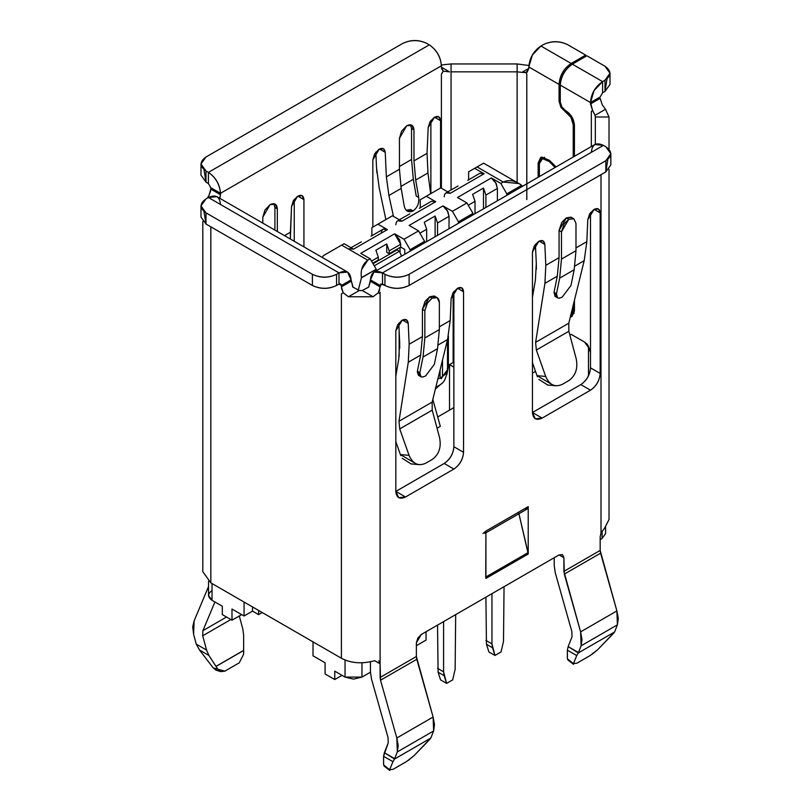<?xml version="1.0" encoding="UTF-8"?>
<svg xmlns="http://www.w3.org/2000/svg" width="811" height="811" viewBox="0 0 811 811"><rect width="100%" height="100%" fill="white"/><g stroke="black" fill="none" stroke-linecap="round" stroke-linejoin="round"><path stroke-width="1.22" d="M347.544 272.05L216.963 196.657L208.407 197.499L338.998 272.891L347.544 272.05L351.092 279.876L353.018 287.135L359.253 290.52L353.018 287.135L359.253 290.52L362.264 290.52L368.65 287.064M341.411 286.861L341.411 285.462L341.411 286.861L351.092 281.275L341.411 286.861L343.225 292.791L348.426 296.765L373.09 296.765L362.264 290.52L359.253 290.52L348.426 296.765L359.253 290.52M378.261 292.771L373.09 296.775L378.261 292.771L380.106 286.861L370.434 281.275L368.579 287.185L362.264 290.52L373.09 296.765L348.426 296.765L343.266 292.771L341.411 293.835L341.411 658.248L210.83 582.856L210.83 226.827L210.83 582.856L341.411 658.248C351.041 663.327 362.122 664.138 374.662 660.691C362.122 664.138 351.041 663.327 341.411 658.248L341.411 293.835L343.185 292.812L341.512 288.199M203.977 211.468L205.994 224.029L205.994 212.857L200.986 205.882L200.986 217.044L205.994 224.029L205.994 212.857L312.397 274.29L312.397 285.462L205.994 224.029L312.397 285.462C320.457 289.345 328.516 289.345 336.575 285.462C328.516 289.223 320.457 289.223 312.397 285.462L312.397 274.29C320.457 278.173 328.516 278.173 336.575 274.29L336.575 285.462L338.998 284.063L336.575 285.462L336.575 274.29L338.998 272.891L338.998 284.063L341.411 285.462L340.711 283.901L338.998 284.063L341.411 285.462L338.998 284.063L338.998 272.891L208.407 197.499L205.994 198.898C199.465 203.551 199.465 208.204 205.994 212.857L312.397 274.29C320.457 278.061 328.516 278.061 336.575 274.29L338.998 272.891C346.287 269.576 350.322 271.898 351.092 279.876L341.411 285.462L351.092 279.876L352.856 287.236M383.613 763.161L383.573 756.278L388.226 742.886L388.023 737.534L371.509 679.03L370.434 671.822L371.509 679.03L388.023 737.534L388.226 742.886L384.363 752.72L394.673 758.67L397.329 751.898L396.822 737.98L380.521 680.226L380.106 663.834L374.662 660.691L380.106 663.712L380.106 292.203M607.844 159.321L605.837 171.891L409.129 285.462L605.837 171.891L605.837 160.72L409.129 274.29L409.129 285.462C401.07 289.223 393 289.223 384.941 285.462L384.941 274.29L382.528 272.891L384.941 274.29C393 278.061 401.07 278.061 409.129 274.29L605.837 160.72C612.366 156.067 612.366 151.414 605.837 146.761L603.425 145.362L382.528 272.891L382.528 284.063L380.106 285.462L370.434 279.876L370.434 281.275L380.106 286.861L380.106 285.462L382.528 284.063L382.528 272.891C375.229 269.576 371.205 271.898 370.434 279.876L380.106 285.462L382.528 284.063L384.941 285.462L380.815 283.901L380.106 286.861M374.672 660.681L380.106 663.834L380.106 677.459L416.378 656.515L380.106 677.459L380.521 680.226L416.793 659.292L416.378 656.515L433.104 717.036L433.611 730.954L430.803 738.101L433.611 730.954L397.329 751.898L394.541 759.035L430.803 738.091L394.541 759.035L384.363 752.72L383.573 756.278L392.94 761.681L394.541 759.035L392.94 761.681L383.573 756.278L383.562 763.11M421.223 634.516L417.797 638.135L416.378 642.89L421.223 634.516L559.063 554.927L563.898 557.725L559.063 554.927L563.898 557.725L562.489 554.592L559.063 554.927L421.223 634.516M439.349 326.803L450.186 320.548L451.149 298.549L457.485 288.26C461.135 286.607 463.152 287.763 463.537 291.757L463.537 452.315C462.919 459.401 459.695 464.987 453.866 469.062C459.776 465.038 463 459.452 463.537 452.315L453.866 446.729C453.329 453.866 450.105 459.452 444.185 463.476L453.866 469.062L444.185 463.476L395.819 491.405L398.657 497.67L405.5 496.991L395.829 491.405L405.5 496.991L453.866 469.062L405.5 496.991C399.661 499.647 396.437 497.782 395.819 491.405L444.185 463.476C450.024 459.401 453.248 453.815 453.866 446.729L463.537 452.315L463.537 291.757L457.485 288.26L463.537 291.757L461.763 287.844L457.485 288.26L453.025 292.761L451.149 298.549L450.186 320.548L447.56 339.566L432.162 402.104L432.222 410.153L439.582 437.727L432.222 410.153L432.162 402.104L447.56 339.566L450.186 320.548L439.349 326.813M453.866 291.504L453.866 446.729L453.866 291.504M399.742 348.112L399.671 342.283L398.759 358.969L395.819 376.142L398.759 358.969M399.722 428.918L398.982 421.254L408.288 362.233L409.17 344.229L408.207 323.336L402.489 320.031L408.207 323.336L406.453 319.777L401.871 320.375L397.593 324.887L395.819 330.847L395.819 491.405L395.819 330.847L402.175 320.203C405.682 318.571 407.69 319.615 408.207 323.336L409.17 344.229L408.288 362.233L420.666 355.086L422.419 336.585L409.17 344.229L422.419 336.585L420.666 355.086L417.391 371.215L419.855 372.644L423.038 357.022L424.842 337.974L424.842 310.755L422.419 309.356L422.419 336.585L422.419 309.356L424.842 310.755L427.488 302.756L432.101 298.184L429.678 296.785L425.065 301.357L422.419 309.356L429.678 296.785L432.101 298.184L437.23 297.678L439.349 302.371L439.349 329.59L437.545 348.639L434.372 364.261L437.545 348.639L423.038 357.022L419.855 372.644L417.391 371.215L420.666 355.086L408.288 362.233L398.982 421.254L432.162 402.104L398.982 421.254L399.722 428.918L432.222 410.153L399.722 428.918L409.068 455.346L399.722 428.918M398.789 323.133L399.671 342.283L398.789 323.133M415.222 463.304L400.391 454.565L395.819 441.63L400.391 454.565L409.068 455.346C412.819 463.902 418.385 466.528 425.734 463.223L432.091 459.553C438.954 454.647 441.448 447.378 439.582 437.727M207.332 198.117L209.137 195.127M202.811 221.494L202.811 571.684L210.83 582.856M208.528 586.515L194.113 620.942L193.606 634.273L196.262 644.116L206.572 650.077L202.709 635.783L202.912 630.654L214.925 601.975L202.912 630.654L202.709 635.783L206.572 650.077L196.262 644.116L193.606 634.273L192.704 626.883L194.113 620.942L208.528 586.515M437.23 297.678L434.179 295.995L429.678 296.785L434.899 296.329M438.204 344.959L447.56 339.566L438.204 344.959M430.742 738.172L428.543 740.717M427.884 741.406L414.066 755.629L430.803 738.101M433.611 730.954L434.503 724.598L433.104 717.036L396.822 737.98L398.231 745.542L397.329 751.898L433.611 730.954M433.104 717.036L416.793 659.292L380.521 680.226L396.822 737.98L433.104 717.036M419.966 375.615L417.391 371.215M409.362 456.127L409.068 455.346L400.391 454.565L400.806 455.62M402.215 458.286L411.106 463.902M219.842 198.32L220.501 194.711L210.83 189.125L209.096 195.106L207.393 198.087M220.856 671.65L216.669 670.383L213.141 667.818L199.536 650.027L196.262 644.116L199.536 650.027L208.903 655.44L206.572 650.077L208.903 655.44L215.969 666.378L243.594 650.422M243.645 635.013L242.844 629.133L239.296 615.985L242.874 629.245M230.841 619.543L202.709 635.783L230.841 619.543M226.502 617.039L202.912 630.654L226.502 617.039M200.986 205.882L205.994 198.898L208.407 197.499C215.706 194.184 219.73 196.505 220.501 204.484M423.261 376.922L422.207 377.044M420.879 376.689L419.855 372.644C419.297 376.922 421.213 378.027 425.593 375.949L425.603 375.949M417.29 371.793L418.405 375.26M434.361 364.321L425.593 375.949M423.038 357.022L437.545 348.639L439.349 329.59L424.842 337.974L423.038 357.022M424.842 337.974L439.349 329.59L439.349 302.371C438.893 297.586 436.47 296.187 432.101 298.184L426.971 303.598L424.842 310.755L424.842 337.974M409.129 274.29C401.07 278.173 393.011 278.173 384.941 274.29L384.941 285.462C393 289.345 401.07 289.345 409.129 285.462L409.129 274.29M383.512 763.07L383.664 764.976L383.562 763.039M406.95 761.306L393.122 769.304L389.655 769.73L383.664 764.976L389.655 769.73L392.94 761.681L389.655 769.73L393.122 769.304L406.281 761.711L414.066 755.639L408.288 760.434M432.091 459.553L425.734 463.223M210.83 189.125L210.83 187.726L220.501 193.312L210.83 187.726L210.83 189.125L220.501 194.711L220.501 193.312L441.397 65.782L441.397 67.181L449.568 71.895L441.397 67.181L441.397 65.782C440.728 56.861 436.693 49.877 429.303 44.838L208.407 172.368C215.807 177.406 219.832 184.391 220.501 193.312C219.73 184.452 215.706 177.467 208.407 172.368L208.407 183.539L210.83 187.726L208.407 183.539L205.994 182.14L203.977 169.58M441.539 68.6L443.252 71.135L449.568 71.895M441.377 64.971L451.068 63.947L441.377 64.971M440.566 188.01L440.566 120.717L434.514 117.22L440.566 120.717L438.792 116.804L434.209 117.402L430.053 121.721L428.178 127.509L427.042 153.34L427.955 172.956L430.651 193.738L427.955 172.956L427.042 153.34L413.965 160.892L413.965 129.942L411.836 125.249L406.706 125.756L401.577 131.169L399.448 138.326L399.448 169.276L386.36 176.828L385.235 152.296L379.507 148.991L385.235 152.296L383.471 148.737L378.899 149.336L374.621 153.847L372.847 159.808L372.847 227.1L372.847 159.808L379.203 149.163C382.701 147.531 384.718 148.575 385.235 152.296L386.36 176.828L388.905 195.502L386.36 176.828L399.448 169.276L401.171 188.416L399.448 169.276L399.448 138.326L406.706 125.756C411.076 123.759 413.498 125.158 413.965 129.942L411.542 128.543L413.965 129.942L413.965 160.892L415.688 180.042L413.965 160.892L427.042 153.34L428.178 127.509L434.514 117.22C438.163 115.567 440.18 116.723 440.566 120.717L440.566 188.01M430.884 120.464L430.884 193.596L430.884 120.464M376.902 172.915L376.527 167.603L379.153 187.635L385.864 219.588L379.153 187.635M393.467 216.385L388.905 195.502L401.171 188.416L404.182 205.822L401.171 188.416L388.905 195.502L393.467 216.385M375.807 152.093L376.527 167.603L375.807 152.093M291.544 206.399L290.338 239.022L290.409 232.23L284.499 235.646L290.409 232.23L291.544 206.399L297.576 196.292L293.41 200.611L291.544 206.399M303.932 246.868L303.932 199.607L297.88 196.12L303.932 199.607L302.158 195.694L297.88 196.12C301.53 194.458 303.547 195.613 303.932 199.607L303.932 246.868M294.251 199.354L294.251 241.283L294.251 199.354M216.02 666.378L208.903 655.44L199.536 650.027L213.141 667.818L217.804 669.227L216.071 666.399L217.804 669.227L224.951 671.102L239.245 662.84L243.553 654.355L243.706 650.442L216.071 666.399M243.706 650.442L243.553 654.355L239.245 662.84L224.951 671.102L220.825 671.63L217.804 669.227L213.141 667.818L215.979 670.129M243.645 635.378L243.645 650.432M451.068 189.946L451.068 63.947L517.124 63.947L451.068 63.947L451.068 189.946M443.333 71.186L441.397 74.156L441.397 188.213L441.397 74.156L443.161 71.094L441.397 67.181M416.236 196.1L413.326 179.282L400.857 186.479L413.326 179.282L411.542 159.493L411.542 128.543L410.478 124.803L411.542 128.543L411.542 159.493L413.326 179.282L416.215 196.019L418.699 197.448L415.688 180.042L427.955 172.956L415.688 180.042L418.699 197.448C419.307 203.206 417.432 207.707 413.052 210.941C408.45 212.887 405.5 211.184 404.182 205.822M262.815 217.206L262.815 223.126L262.815 217.206L270.073 204.636L264.944 210.059L262.815 217.206M277.332 208.832L275.203 204.129L270.073 204.636C274.442 202.649 276.865 204.048 277.332 208.832L274.909 207.434L277.332 208.832L277.332 231.51L277.332 208.832M273.844 203.683L274.909 207.434L274.909 230.111L274.909 207.434L273.844 203.683M384.11 766.04L389.685 770.45L389.655 769.73M383.664 764.976L384.161 766.081M200.986 163.994L200.986 175.166L205.994 182.14L205.994 170.969L205.994 182.14L208.407 183.539L208.407 172.368L205.994 170.969L200.986 163.994L205.994 157.01L402.702 43.439C410.761 39.557 418.821 39.557 426.89 43.439L429.303 44.838L426.89 43.439C418.821 39.678 410.761 39.678 402.702 43.439L205.994 157.01C199.465 161.663 199.465 166.316 205.994 170.969L208.407 172.368L429.303 44.838C436.592 49.937 440.626 56.912 441.397 65.782L220.501 193.312L219.822 198.31M517.124 71.844L451.068 71.844L517.124 71.844L517.124 63.947L528.894 65.488L517.124 63.947L517.124 182.526L517.124 71.844L521.919 72.351L517.124 71.844M411.542 159.493L399.448 166.478L411.542 159.493M406.372 210.353L407.406 211.144L413.052 210.941L410.569 209.512L406.291 210.272L410.589 209.502L413.052 210.941C417.391 207.748 419.277 203.247 418.699 197.448L416.215 196.019M570.762 315.205L573.225 310.339L573.225 305.2L573.225 310.339L574.431 309.64L573.225 310.339L570.762 315.205M538.159 177.254L538.159 163.001L541.778 157.07L549.544 160.396L556.062 166.924L549.544 160.396L541.778 157.07L540.643 157.516L538.159 163.001L539.497 162.23L538.159 163.001L538.159 177.254M526.815 199.607L526.795 74.156L526.106 72.625L521.919 72.351L528.833 68.357L528.833 66.958L559.063 84.415C559.732 75.484 563.757 68.509 571.157 63.471L585.664 55.087L585.664 56.486L585.664 55.087L571.157 63.471C563.858 68.57 559.833 75.545 559.063 84.415L559.063 101.253L560.969 107.447L565.5 111.938L566.696 111.249L565.5 111.938L570.934 117.321L573.225 124.752L573.225 157.01L573.225 124.752L570.934 117.321L560.969 107.447L559.063 101.253L559.063 84.415L528.833 66.958L528.833 68.357L526.126 72.615L526.795 74.156L526.795 183.823M527.13 72.23L528.833 68.357L521.919 72.351L526.846 72.382M559.063 101.253L560.269 100.554L559.063 101.253M573.225 124.752L574.36 124.103L573.225 124.752M540.927 46.014C533.526 51.052 529.502 58.037 528.833 66.958L532.371 55.036L540.927 46.014L571.157 63.471L540.927 46.014L543.34 44.615L540.927 46.014M567.528 44.615C559.468 40.854 551.399 40.854 543.34 44.615C551.399 40.732 559.468 40.732 567.528 44.615L585.664 55.087L567.528 44.615M368.66 287.236L370.434 279.876L373.972 272.05L382.528 272.891L603.425 145.362L594.868 144.52L373.972 272.05M600.17 550.405L616.887 610.926L617.394 624.845L614.596 631.992L617.394 624.845L581.122 645.779L580.615 631.87L563.898 571.35L563.898 557.725L564.314 574.117L600.586 553.173L600.17 550.405L563.898 571.35L600.17 550.405L600.17 536.781L601.002 533.172L600.17 536.781M555.302 572.921L554.227 565.713L555.302 572.921L571.816 631.424L572.019 636.777L568.156 646.61L578.466 652.561L581.122 645.779L578.324 652.926L614.596 631.982L578.324 652.926L568.156 646.61L572.019 636.777L571.816 631.424L555.302 572.921M554.227 557.725L554.227 565.713L554.227 557.725M602.127 531.093L601.154 532.847M601.093 532.969L604.57 528.184L609.02 519.547L609.02 169.357L609.02 519.547L604.59 528.164M590.499 390.182C596.409 386.148 599.633 380.562 600.17 373.425L590.499 367.839C589.962 374.976 586.738 380.562 580.818 384.596L590.499 390.182L580.818 384.596L532.452 412.525L542.133 418.101L532.452 412.525L580.818 384.596C586.657 380.521 589.881 374.935 590.499 367.839L600.17 373.425L600.17 212.867L594.118 209.37L600.17 212.867L598.396 208.944L593.814 209.552L589.658 213.871L587.782 219.659L586.819 241.658L584.194 260.666L568.795 323.204L568.856 331.263L576.215 358.837L568.856 331.263L568.795 323.204L584.194 260.666L586.819 241.658L575.982 247.913L586.819 241.658L587.782 219.659L594.118 209.37C597.768 207.707 599.785 208.873 600.17 212.867L600.17 373.425C599.552 380.521 596.328 386.107 590.499 390.182L542.133 418.101L590.499 390.182M590.499 212.614L590.499 367.839L590.499 212.614M536.375 269.262L536.304 263.393L535.392 280.079L532.452 297.252L535.392 280.079M536.355 350.028L535.615 342.364L544.921 283.343L545.803 265.339L544.84 244.446L539.122 241.141L544.84 244.446L542.975 240.826L538.504 241.485L534.226 245.997L532.452 251.957L532.452 412.515L535.29 418.78L542.133 418.101C536.294 420.767 533.07 418.902 532.452 412.515L532.452 251.957L538.808 241.313C542.316 239.681 544.323 240.725 544.84 244.446L545.803 265.339L544.921 283.343L557.299 276.196L559.063 257.685L545.803 265.339L559.063 257.685L557.299 276.196L554.025 292.335L556.488 293.754L559.671 278.132L561.476 259.084L561.476 231.865L559.063 230.466L559.063 257.685L559.063 230.466L561.476 231.865L564.233 223.704L568.734 219.305L566.311 217.906L561.81 222.315L559.063 230.466L566.311 217.906L568.734 219.305L573.864 218.788L575.982 223.491L575.982 250.711L574.178 269.759L571.005 285.381L574.178 269.759L559.671 278.132L556.488 293.754L554.025 292.335L557.299 276.196L544.921 283.343L535.615 342.364L568.795 323.204L535.615 342.364L536.355 350.028L568.856 331.263L536.355 350.028L545.702 376.456L536.355 350.028M535.422 244.243L536.304 263.393L535.422 244.243M551.855 384.404L537.024 375.665L532.452 362.74L537.024 375.665L545.702 376.456C549.452 385.012 555.018 387.638 562.368 384.323L568.724 380.663C575.587 375.757 578.091 368.488 576.215 358.837M601.002 174.679L601.002 533.172L601.002 174.679M573.864 218.788L568.734 219.305L561.476 231.865L561.476 259.084L575.982 250.711L561.476 259.084L559.671 278.132L574.178 269.759L575.982 250.711L575.982 223.491L573.864 218.788L570.924 217.155L566.311 217.906L571.532 217.449M574.837 266.069L584.194 260.666L574.837 266.069M591.331 152.346C592.101 144.368 596.126 142.037 603.425 145.362L605.837 146.761L610.845 153.745L605.837 160.72L605.837 171.891L610.845 164.907L610.845 153.745M595.335 144.277L595.335 117.007L595.335 144.277M567.406 657.052L567.355 650.169L568.156 646.61L567.355 650.169L576.722 655.572L578.334 652.926L576.722 655.572L567.355 650.169L567.355 657.001M614.535 632.063L612.325 634.607M611.676 635.297L597.859 649.52L614.596 631.992M617.394 624.845L618.296 618.489L616.887 610.926L580.615 631.87L582.024 639.433L581.122 645.779L617.394 624.845M616.887 610.926L600.586 553.173L564.314 574.117L580.615 631.87L616.887 610.926M556.599 296.725L554.025 292.335L555.048 296.38M545.996 377.237L545.702 376.456L537.024 375.665L537.44 376.73M538.849 379.396L547.739 385.012M609.02 117.007L609.02 149.295L609.02 117.007L595.335 117.007L595.021 115.314L595.335 117.007L609.02 117.007L605.503 109.262L609.02 117.007M559.894 298.032L558.84 298.154M557.512 297.799L556.488 293.754C555.93 298.042 557.846 299.147 562.226 297.069L570.995 285.442M594.321 113.824L592.506 110.499L591.331 111.421L591.331 146.558L591.331 111.421L592.598 110.458L595.021 115.314L605.503 109.262L595.021 115.314M567.294 656.961L567.447 658.867L567.355 656.93M590.732 655.197L576.915 663.195L573.448 663.611L567.447 658.867L573.448 663.611L576.722 655.572L573.448 663.611L576.915 663.195L590.063 655.602L597.859 649.53L592.081 654.325M568.724 380.663L562.368 384.323M600.17 98.374L590.499 103.96L592.598 110.458L590.499 102.561L560.269 85.104L560.269 101.953L561.8 106.91L571.755 116.774L574.431 125.452L574.431 156.32L574.431 125.452C573.884 118.862 570.883 113.875 565.419 110.499L561.8 106.91L560.269 101.953L560.269 85.104L590.499 102.561L590.499 103.96L600.17 98.374L602.269 104.872L600.17 98.374M605.503 109.262L602.238 104.862M555.119 167.471L549.128 161.47L542.468 158.621L539.366 163.7L539.366 176.565L539.366 163.7L541.495 158.997L542.468 158.621L549.128 161.47L555.119 167.471M574.431 300.293L574.431 311.039L570.305 317.05L571.958 316.523L574.431 311.039L574.431 300.293M573.468 664.331L573.448 663.611M567.447 658.867L567.943 659.972M600.17 96.975L590.499 102.561C591.168 93.64 595.193 86.655 602.593 81.617L572.363 64.17C564.973 69.209 560.938 76.183 560.269 85.104C561.04 76.244 565.074 69.259 572.363 64.17L586.87 55.787L572.363 64.17L602.593 81.617L594.037 90.639L590.499 102.561L600.17 96.975L602.593 92.789L600.17 96.975M550.071 160.923L549.128 161.47L550.071 160.923M602.593 92.789L602.593 81.617L605.006 80.218C611.535 75.565 611.535 70.912 605.006 66.259L586.87 55.787L605.006 66.259L610.014 73.243L605.006 80.218L602.593 81.617L602.593 92.789L605.006 91.39L602.593 92.789M607.023 78.829L605.006 91.39L605.006 80.218L605.006 91.39L610.014 84.415L610.014 73.243M380.106 663.712L378.808 660.783M209.096 195.106L210.678 190.767M379.609 289.933L378.342 292.812L380.106 293.835L380.106 663.834M416.378 656.515L416.378 642.89M483.001 533.496L485.911 531.063L528.225 506.632L528.225 553.984L485.911 578.415L485.911 531.063L485.738 577.067L485.911 578.415L528.225 553.984L528.225 506.632L525.315 509.055M518.776 513.099L528.225 553.984L528.062 552.636L485.738 577.067L528.062 552.636L518.776 513.099M485.911 532.797L527.17 508.984L528.225 506.632L485.911 531.063L484.846 533.415M208.528 581.345L208.528 595.426L212.036 600.312L212.036 583.555L212.036 600.312L222.315 606.243L222.315 614.616L231.987 620.202L231.987 609.031L244.06 616.005L244.06 602.046L244.06 616.005L252.525 611.119L252.525 606.932L252.525 611.119L258.577 614.616L252.525 611.119L244.06 616.005L231.987 609.031L231.987 620.202L241.658 614.616L231.987 620.202L222.315 614.616L222.315 606.243L212.036 600.312C207.474 597.048 207.474 593.794 212.036 590.54M313.016 655.815L313.016 641.856L313.016 655.815L325.089 662.79L325.089 673.961L334.761 679.537L334.761 671.163L345.04 677.094L345.04 660.012L345.04 677.094L353.505 679.121L361.97 677.094L361.97 662.861L361.97 677.094L370.434 672.207L361.97 677.094L345.04 677.094L334.761 671.163L334.761 679.537L325.089 673.961L325.089 662.79L313.016 655.815M416.378 645.688L426.059 640.102L426.059 631.718L426.059 640.102L416.378 645.688M370.434 671.822L370.434 661.857M258.587 614.616L258.587 610.43L258.587 614.616L262.217 612.528M342.019 675.35L334.761 679.537L342.019 675.35M600.17 539.579L602.086 538.463L602.086 531.154L602.086 538.463L600.17 539.579M605.594 533.577L602.086 538.463L605.594 533.577L605.594 527.191L605.594 533.577M590.499 352.44L588.492 347.483L588.492 375.797L588.492 347.483L590.499 352.44M584.66 342.13L587.417 344.361L588.492 347.483L584.66 342.13L571.157 334.335L569.869 335.075L571.157 334.335L584.66 342.13M491.953 643.904L494.974 655.46L501.026 651.973L503.499 641.41L504.047 586.698L503.499 641.41L501.026 651.973L494.974 655.46L492.5 647.746L491.953 643.904L491.953 593.672L491.953 643.904L485.911 640.416L491.953 643.904M443.587 671.832L446.608 683.379L452.66 679.892L455.133 669.328L455.681 614.616L455.133 669.328L452.66 679.892L446.608 683.379L444.134 675.675L443.587 671.822L443.587 621.601L443.587 671.832L437.545 668.335L443.587 671.832M453.866 407.629L437.707 416.966L453.866 407.629M440.322 426.343L437.048 428.238L440.322 426.343L432.81 399.448L440.322 426.343M535.513 371.387L532.452 373.151L535.513 371.387M437.545 625.088L438.092 672.187L444.134 675.675L438.092 672.187L440.566 679.892L446.608 683.379L440.566 679.892L438.092 672.187L437.545 625.088M485.911 597.17L486.458 644.258L492.5 647.746L486.458 644.258L488.932 651.973L494.974 655.46L488.932 651.973L486.458 644.258L485.911 597.17M453.866 367.14L449.517 364.626L449.517 410.143L449.517 364.626L453.866 367.14M441.802 383.421L435.406 388.905M448.371 335.906L448.371 366.825L447.378 368.397L448.371 366.825L448.371 335.906M453.866 362.953L453.136 362.537L449.517 364.626L453.136 362.537L453.136 292.568L453.136 362.537L453.866 362.953M410.092 249.717L410.092 251.197L410.092 249.717L404.05 239.245L394.622 233.801L400.664 244.273L400.664 247.071L404.77 249.443L404.77 254.269L404.77 249.443L400.664 247.071L389.179 253.701L386.756 252.302L386.756 243.929L375.878 250.204L386.756 243.929L389.179 250.903L400.664 244.273L399.559 239.62L394.622 233.801L404.05 239.245L410.092 249.717L424.609 241.343L410.092 249.717M424.609 242.824L424.609 241.343L424.609 242.824M361.412 277.605L376.243 269.262L370.191 258.8L360.763 253.346L370.191 258.8L376.243 269.262L376.243 270.742L376.243 269.262L361.432 277.818L358.097 290.906L361.432 277.818C360.398 270.063 362.507 264.193 367.778 260.189L341.654 245.115L323.224 255.759L322.413 257.533L323.224 255.759L341.654 245.115L367.778 260.189L361.818 269.211M371.884 235.656L371.884 227.658L371.884 235.656M420.25 207.738L420.25 199.739L420.25 207.738M468.616 179.809L468.616 171.81L468.616 179.809M521.635 185.324L506.824 193.87L521.635 185.324L522.537 186.277L521.635 185.324C515.36 180.559 509.217 179.454 503.195 182.009L500.782 183.398L491.354 177.954L457.495 197.499L466.923 202.943L472.975 213.415L472.975 214.895L472.975 213.415L458.458 221.798L452.416 211.326L466.923 202.943L457.495 197.499L491.354 177.954L500.782 183.398L503.195 182.009L477.081 166.924L483.427 163.264L477.081 166.924L503.195 182.009L518.959 183.58L521.311 185.09M506.824 193.87L506.824 195.35L506.824 193.87L500.782 183.398L506.824 193.87M458.458 221.798L458.458 223.268L458.458 221.798L472.975 213.415L466.923 202.943L452.416 211.326L442.988 205.882L447.256 210.394L449.03 216.355L449.03 228.722L449.03 216.355L447.844 211.509L442.988 205.882L452.416 211.326L458.458 221.798M400.056 247.416L400.056 252.657L400.056 247.416M397.035 249.859L399.458 251.258L401.567 256.124L399.458 251.258L374.246 265.815L399.458 251.258L397.035 249.859L373.03 263.717L397.035 249.859M435.426 388.834L441.66 383.562M446.841 374.652L448.371 366.825M409.129 225.428L418.557 230.871L424.609 241.343L418.557 230.871L404.05 239.245L418.557 230.871L409.129 225.428L442.988 205.882L409.129 225.428M378.291 259.986L372.736 263.19L378.291 259.986L378.291 257.188L375.878 250.204L378.291 257.188L378.291 259.986M370.191 258.8L367.778 260.189L370.191 258.8M397.593 220.815L401.871 221.241L435.73 201.696L431.452 201.27L435.73 201.696L426.302 196.242L440.809 187.868L450.237 193.312L484.096 173.767L479.818 173.341L484.096 173.767L474.668 168.323L477.081 166.924L474.668 168.323L484.096 173.767L450.237 193.312L440.809 187.868L426.302 196.242L435.73 201.696L401.871 221.241L392.443 215.797L377.936 224.171L387.364 229.614L353.505 249.159L344.077 243.716L341.654 245.115L344.077 243.716L353.505 249.159L387.364 229.614L377.936 224.171L371.884 227.658L392.443 215.797L401.871 221.241C398.231 219.578 396.214 220.744 395.829 224.728M360.763 253.346L394.622 233.801L360.763 253.346M381.322 233.102C381.697 229.118 383.715 227.952 387.364 229.614L383.086 229.189L372.249 235.545M426.302 196.242L420.25 199.739L426.302 196.242M445.959 192.886L450.237 193.312C446.597 191.649 444.58 192.815 444.195 196.809M474.668 168.323L468.616 171.81L474.668 168.323M491.354 177.954L495.622 182.465L497.396 188.426L497.396 200.793L497.396 188.426L496.21 183.59L491.354 177.954M483.488 208.822L483.488 188.081L472.61 194.356L483.488 188.081L485.911 195.056L497.396 188.426L485.911 195.056L485.911 207.423L485.911 195.056L483.488 188.081L483.488 208.822M458.093 185.983L447.733 191.872M409.727 213.911L399.367 219.791M435.122 236.741L435.122 216L424.244 222.285L435.122 216L437.545 222.984L449.03 216.355L437.545 222.984L437.545 235.352L437.545 222.984L435.122 216L435.122 236.741M419.885 233.173L426.657 229.27L424.244 222.285L426.657 229.27L426.657 241.627L426.657 229.27L419.885 233.173M371.519 261.101L378.291 257.188L371.519 261.101M400.664 247.071L400.664 244.273L389.179 250.903L389.179 253.701L400.664 247.071M386.756 252.302L389.179 253.701L389.179 250.903L386.756 243.929L386.756 252.302M467.775 180.397L468.981 179.697M419.409 208.326L420.615 207.626M371.043 236.244L371.6 235.819M361.361 241.83L351.001 247.72M349.227 248.734L353.505 249.159M468.251 205.254L475.023 201.341L472.61 194.356L475.023 201.341L475.023 213.709L475.023 201.341L468.251 205.254M440.079 378.038L437.808 379.132L440.079 378.027L440.079 369.917L440.079 378.027L441.296 378.727L442.502 376.639L440.079 378.038M447.439 368.792L447.51 369.654L442.502 376.639L446.476 373.03L447.51 369.654L447.51 339.758M442.502 360.094L442.502 376.639L442.502 360.094M419.48 464.673L410.812 463.892M420.909 376.72L418.446 375.29M571.096 315.033L574.188 313.259M556.113 385.783L547.445 384.992M555.079 296.41L557.542 297.84M573.478 664.341L567.903 659.931M541.495 158.997L544.576 157.222M590.499 351.568L588.087 345.577M483.589 163.163L518.928 183.57M479.818 173.341L468.332 179.971M431.452 201.27L419.966 207.9M399.144 356.394L399.144 330.898M435.406 387.699C442.289 383.015 444.975 384.161 447.51 369.654"/></g></svg>
